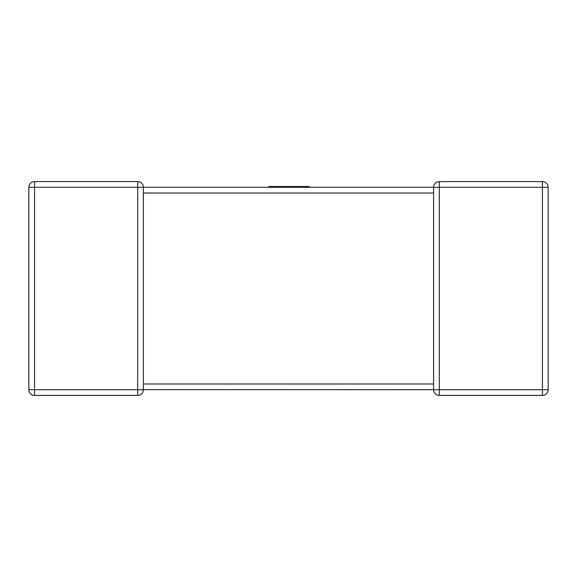 <?xml version="1.0" encoding="UTF-8"?>
<svg xmlns="http://www.w3.org/2000/svg" width="577" height="577" viewBox="0 0 577 577"><rect width="100%" height="100%" fill="white"/><g stroke="black" fill="none" stroke-linecap="round" stroke-linejoin="round"><path stroke-width="0.87" d="M28.85 187.301L34.57 187.301L34.57 389.699L137.687 389.699L137.687 187.301L34.57 187.301L34.57 181.582A5.72 5.72 0 0 0 28.85 187.301A5.72 5.72 0 0 1 34.57 181.582A5.72 5.72 0 0 0 28.85 187.301L28.85 389.699L28.85 187.301A5.72 5.72 0 0 1 34.57 181.582L137.687 181.582A5.72 5.72 0 0 1 143.399 187.301L433.601 187.301L309.272 187.301L309.272 186.537L268.853 186.537L268.853 187.301L143.399 187.301L143.399 192.668M433.601 384.332L433.601 193.021L143.399 193.021L143.399 389.699A5.72 5.72 0 0 1 137.687 395.418L34.57 395.418A5.72 5.72 0 0 1 28.85 389.699A5.72 5.72 0 0 0 34.57 395.418L34.57 389.699L28.85 389.699M433.601 187.496L433.601 187.301A5.72 5.72 0 0 1 439.313 181.582L542.43 181.582A5.72 5.72 0 0 1 548.15 187.301L548.15 389.699A5.72 5.72 0 0 1 542.43 395.418L439.313 395.418A5.72 5.72 0 0 1 433.601 389.699L143.399 389.619M433.601 192.668L433.601 187.301A5.72 5.72 0 0 1 439.313 181.582A5.72 5.72 0 0 0 433.601 187.301L439.313 187.301L439.313 389.699L542.43 389.699L542.43 187.301L439.313 187.301L439.313 181.582A5.72 5.72 0 0 0 433.601 187.301L433.601 187.381M137.687 395.418A5.72 5.72 0 0 0 143.399 389.699A5.72 5.72 0 0 1 137.687 395.418A5.72 5.72 0 0 0 143.399 389.699L137.687 389.699L137.687 395.418M268.853 187.301L309.272 187.301M433.601 389.699L439.313 389.699L439.313 395.418A5.72 5.72 0 0 1 433.601 389.699L433.601 383.979L143.399 383.979M548.15 187.301A5.72 5.72 0 0 0 542.43 181.582L542.43 187.301L548.15 187.301M548.15 389.699L542.43 389.699L542.43 395.418A5.72 5.72 0 0 0 548.15 389.699M137.687 181.582L137.687 187.301L143.399 187.301A5.72 5.72 0 0 0 137.687 181.582M433.601 384.902L433.601 383.979"/></g></svg>

